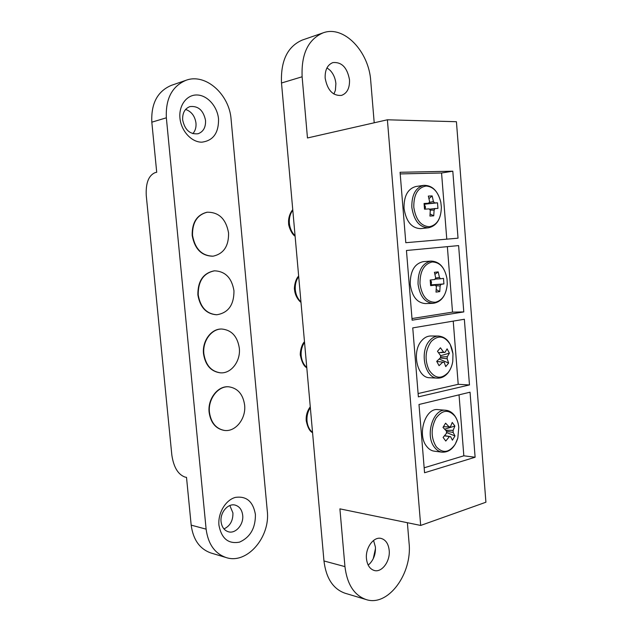 <?xml version="1.0" encoding="UTF-8"?>
<svg xmlns="http://www.w3.org/2000/svg" width="632" height="632" viewBox="0 0 632 632"><rect width="100%" height="100%" fill="white"/><g stroke="black" fill="none" stroke-linecap="round" stroke-linejoin="round"><path stroke-width="0.95" d="M244.624 405.049C243.051 394.352 237.853 388.277 229.029 386.839C218.277 385.591 207.849 398.911 209.453 412.333C211.001 422.65 215.923 428.678 224.242 430.4C235.467 432.272 246.243 418.597 244.624 405.049M228.855 386.824L228.681 386.808C217.937 385.56 207.517 398.879 209.121 412.293C210.661 422.611 215.583 428.63 223.902 430.353L224.068 430.376M239.315 348.129C237.466 336.406 231.644 330.038 221.84 329.027C211.546 328.695 202.39 341.043 203.86 353.809C205.669 365.146 211.214 371.49 220.489 372.825C231.265 373.765 240.816 361.03 239.315 348.129M221.658 329.027L221.492 329.027C211.207 328.672 202.035 341.09 203.52 353.802C205.329 365.138 210.875 371.474 220.141 372.809L220.315 372.817M233.966 290.775C231.794 277.946 225.316 271.294 214.525 270.828C203.559 273.048 198.124 281.05 198.211 294.828C200.352 307.263 206.538 313.907 216.784 314.76C228.31 312.895 234.03 304.908 233.966 290.775M214.351 270.844L214.185 270.852C203.212 273.087 197.776 281.09 197.871 294.844C200.012 307.278 206.206 313.914 216.444 314.768L216.602 314.76M228.571 232.979C226.035 218.98 218.885 212.06 207.138 212.226C197.145 214.88 192.27 222.598 192.523 235.373C195.043 248.984 201.9 255.913 213.095 256.173C223.649 253.827 228.816 246.101 228.571 232.979M206.964 212.249L206.798 212.273C196.797 214.959 191.923 222.669 192.183 235.42C194.703 249.016 201.561 255.944 212.747 256.205L212.921 256.189M179.954 118.137C181.115 130.99 191.504 142.247 201.774 142.176C213.126 140.746 218.712 133.052 218.546 119.093C217.471 106.69 207.667 95.385 197.31 94.99C186.946 94.413 178.643 105.283 179.954 118.137M182.656 119.89C184.781 129.884 189.892 134.513 197.982 133.771C203.307 131.851 205.827 127.395 205.542 120.428C203.409 110.276 198.195 105.67 189.892 106.603C184.781 108.625 182.364 113.057 182.656 119.89M192.831 133.668C195.264 130.927 196.315 127.411 195.983 123.121C194.917 116.051 191.449 111.493 185.595 109.447M218.956 525.326C221.524 538.622 228.389 544.223 239.56 542.122C250.288 537.255 255.565 528.028 255.407 514.44C253.092 501.476 246.401 495.796 235.333 497.416C225.545 500.031 217.716 513.176 218.956 525.326M221.074 521.684C221.793 527.064 224.234 530.43 228.405 531.781C235.649 534.04 243.849 524.442 242.696 515.278C241.969 509.755 239.433 506.358 235.08 505.087C228.01 503.096 219.928 512.536 221.074 521.684M223.965 528.929C230.095 526.006 233.082 520.673 232.924 512.939L229.843 505.529M186.006 80.296L171.296 85.383C157.471 91.285 150.985 103.553 151.822 122.189L156.712 172.275L155.132 172.631C148.615 175.42 145.652 183.067 146.261 195.565L171.833 455.056C173.634 467.103 177.987 474.434 184.892 477.042L186.511 477.373L191.18 525.129C193.155 539.76 199.767 549.058 211.017 553.016L226.13 557.55C247.073 564.668 270.559 536.916 267.273 510.893L231.099 119.401C229.487 94.468 205.597 72.838 186.006 80.296C172.054 86.26 165.505 98.766 166.35 117.805L206.119 529.158C208.118 544.089 214.785 553.553 226.13 557.55M304.545 342.402C301.946 346.202 300.824 350.642 301.18 355.713L301.18 355.713C301.725 360.753 303.589 364.664 306.773 367.445M298.699 276.611C296.076 280.276 294.939 284.669 295.302 289.78L295.302 289.788C295.855 294.875 297.735 298.904 300.943 301.875M292.798 210.235C290.151 213.766 289.006 218.111 289.369 223.27L289.369 223.27C289.93 228.413 291.826 232.56 295.065 235.72M310.336 407.616C307.76 411.551 306.654 416.03 307.002 421.062L307.002 421.062C307.547 426.055 309.396 429.847 312.548 432.438M326.981 67.853L330.125 70.334C333.435 73.881 335.355 78.297 335.892 83.582L335.395 90.297L333.917 94.073M349.496 79.743C349.812 88.077 347.142 93.299 341.493 95.408C332.898 96.009 327.463 90.281 325.172 78.218C324.856 70.018 327.423 64.812 332.867 62.592C341.691 61.818 347.229 67.537 349.496 79.743M375.479 548.552L373.275 558.625M373.567 540.439L375.408 547.028C375.756 553.672 373.875 559.225 369.767 563.681L368.164 565.063M389.186 550.322C390.41 561.169 381.831 572.884 374.199 570.467C369.807 569.013 367.232 565.095 366.465 558.696C365.249 547.818 373.749 536.299 381.183 538.448C385.749 539.823 388.419 543.781 389.186 550.322M387.392 119.788L420.683 525.445L485.913 502.227L456.43 121.715L387.392 119.788L307.468 137.974L302.12 76.78C301.203 54.012 308.179 39.374 323.039 32.872C343.895 24.909 369.033 51.579 370.747 81.07L374.207 122.79M407.379 522.711L409.062 542.999C412.514 573.469 388.159 607.091 366.102 599.547C354.149 595.265 347.094 584.284 344.954 566.62L339.905 508.863L420.683 525.445M366.102 599.547L344.993 593.211C333.096 588.961 326.088 578.209 323.963 560.955L281.501 83.005C280.592 60.806 287.521 46.492 302.278 40.061L323.039 32.872M406.447 250.493L412.127 320.187L463.785 311.924L458.611 245.595L406.447 250.493M412.751 327.889L418.376 396.864L469.473 384.935L464.354 319.255L412.751 327.889M418.992 404.488L424.562 472.76L475.114 457.236L470.042 392.195L418.992 404.488M400.072 172.283L405.807 242.704L458.034 238.185L452.804 171.201L400.072 172.283M446.777 239.165L441.563 173.002L400.206 173.919M441.563 173.002L452.804 171.201M424.151 467.798L463.833 455.806L459.037 394.85M463.833 455.806L475.114 457.236M418.1 393.546L458.208 384.311L453.231 321.119M458.208 384.311L469.473 384.935M411.993 318.544L452.52 312.121L447.361 246.646M452.52 312.121L463.785 311.924M424.846 209.168L424.72 204.168L424.135 204.191M425.115 209.145L425.478 206.909L424.143 204.199L434.532 202.904L433.418 201.466L432.162 195.912L429.002 198.606M426.087 186.021C417.768 187.546 413.668 194.585 413.786 207.162C415.69 219.612 420.873 226.145 429.341 226.738C437.044 225.134 441.057 218.617 441.365 207.178L440.812 202.224C438.292 191.994 433.386 186.59 426.087 186.021M423.606 185.366L415.793 186.535C407.735 188.818 403.816 196.102 404.038 208.37C406.092 221.492 411.622 228.247 420.612 228.626L428.433 227.804C436.712 225.956 441.025 219.083 441.365 207.178L440.812 202.224C437.834 190.706 432.098 185.089 423.606 185.366C415.54 187.657 411.614 194.988 411.835 207.359C413.897 220.6 419.427 227.409 428.433 227.804M429.373 209.216L434.982 208.544L434.105 210.085L433.742 215.836L429.942 216.073L430.297 210.306L429.175 208.868L424.514 209.192L424.064 203.496L428.725 203.196L429.61 201.655L428.346 196.078L432.162 195.912M434.982 208.544L437.944 208.434L437.502 202.817L434.532 202.904M428.994 202.564L433.418 201.466M434.105 210.085L430.1 210.124M433.742 215.836L430.147 213.964M437.502 202.817L424.72 204.168M424.096 203.836L428.725 203.196M435.535 278.096L439.453 277.44L440.559 278.791L443.482 278.364L443.925 283.926L430.605 284.913L431.056 283.389L430.779 279.952M431.174 284.842L431.49 282.038L430.526 279.984M432.154 261.964C423.922 264.081 419.861 271.389 419.988 283.894C421.868 296.155 426.995 302.286 435.369 302.27C442.392 300.453 446.358 294.354 447.259 283.981L447.037 279.004C444.96 267.857 439.998 262.177 432.154 261.964M431.127 261.079L423.306 261.632C414.497 263.599 410.136 271.191 410.231 284.408C411.977 296.376 416.954 302.76 425.178 303.565L433.007 303.352C441.349 302.167 446.105 295.705 447.259 283.981L447.037 279.004C444.865 267.431 439.556 261.458 431.127 261.079C422.31 263.062 417.95 270.709 418.036 284.037C419.79 296.1 424.775 302.538 433.007 303.352M430.605 284.913L441.002 284.376L440.133 285.972L439.761 291.597L436.009 292.11L436.372 286.462L435.258 285.119L430.621 285.301M439.453 277.44L438.197 271.878L434.429 272.321L435.685 277.898L434.808 279.502L430.187 280.016L430.637 285.648L435.258 285.119M441.002 284.376L443.925 283.926M438.197 271.878L434.958 274.335M440.133 285.972L435.606 285.664M439.761 291.597L436.254 289.535M440.559 278.791L434.958 279.107M450.261 344.503C444.644 335.79 438.316 334.755 431.269 341.422C425.218 350.136 424.467 359.671 429.017 370.012C434.887 378.631 441.247 379.492 448.096 372.58C450.505 369.554 452.07 365.786 452.788 361.259L452.962 353.738L450.261 344.503M438.561 336.042L430.732 335.995C427.414 336.019 424.42 337.543 421.757 340.569C411.361 351.526 417.159 378.086 429.728 377.746L437.557 378.134C441.523 378.252 445.023 376.475 448.041 372.809C450.49 369.68 452.07 365.833 452.788 361.259L452.962 353.738C451.248 342.813 446.445 336.911 438.561 336.042C435.243 336.074 432.248 337.607 429.578 340.664C419.174 351.708 424.981 378.489 437.557 378.134M443.49 362.318L442.827 362.12L439.05 365.667L436.696 361.33L440.488 357.783L440.646 355.705L437.486 351.321L440.449 347.79L443.601 352.166L444.983 352.38L438.529 352.672M443.609 362.334L444.209 362.318L445.726 366.6L448.641 363.052L447.14 358.771L447.298 356.701L449.407 353.154L447.101 348.84L444.983 352.38M440.48 356.985L447.298 356.701M449.407 353.154L440.646 355.697M442.827 362.12L436.759 361.433M447.14 358.771L440.275 357.996M448.641 363.052L439.216 359.047M442.953 362.175L444.209 362.318M440.883 352.348L443.601 352.166M435.969 418.202C430.779 428.354 430.874 437.881 436.262 446.777C442.771 453.65 449.083 452.812 455.214 444.264L457.837 438.047L458.777 427.295C458.326 422.903 457.047 419.206 454.922 416.212C448.633 409.133 442.321 409.797 435.969 418.202M445.86 410.271L438.016 409.623C425.352 407.529 416.812 434.69 426.687 446.397C428.852 449.194 431.387 450.79 434.295 451.185L442.131 452.172C449.447 452.425 454.684 447.717 457.837 438.047L458.777 427.295C458.334 422.832 457.031 419.048 454.866 415.927C452.394 412.506 449.384 410.618 445.86 410.271C433.189 408.169 424.641 435.559 434.524 447.353C436.688 450.166 439.224 451.769 442.131 452.172M445.71 430.242L453.128 430.36L453.144 432.422L454.977 435.938L452.417 440.18L450.577 436.665L444.454 435.867M453.128 430.36L454.882 426.047L452.236 422.429L450.474 426.734L449.091 426.892L445.599 423.163L442.993 427.414L446.5 431.143L446.524 433.22L443.095 437.415L445.781 441.033L449.194 436.838M444.636 435.646L450.577 436.665M443.427 426.742L449.091 426.892M453.144 432.422L446.484 431.301M454.977 435.938L446.445 432.486M450.474 426.734L449.668 426.726M454.882 426.047L444.715 429.16M166.35 117.805L151.822 122.189M206.119 529.158L191.18 525.129M304.482 341.73C300.895 345.127 299.805 354.489 300.413 355.524L301.18 355.713M298.652 276.073C294.939 279.502 293.959 288.737 294.552 289.764L295.302 289.78M295.112 236.257C290.839 233.54 288.224 224.51 288.627 223.42L289.369 223.27M310.265 406.811C307.207 410.887 305.856 415.516 306.228 420.707L307.002 421.062M281.501 83.005L302.12 76.78M323.963 560.955L344.954 566.62M288.627 223.388C287.86 215.868 292.316 209.785 292.766 209.808M306.243 420.841C307.634 427.422 309.735 431.356 312.563 432.659M294.552 289.788C295.136 297.309 300.555 302.388 300.982 302.286M300.421 355.603C301.891 362.341 304.016 366.386 306.797 367.753M448.625 436.728L449.218 436.846"/></g></svg>
